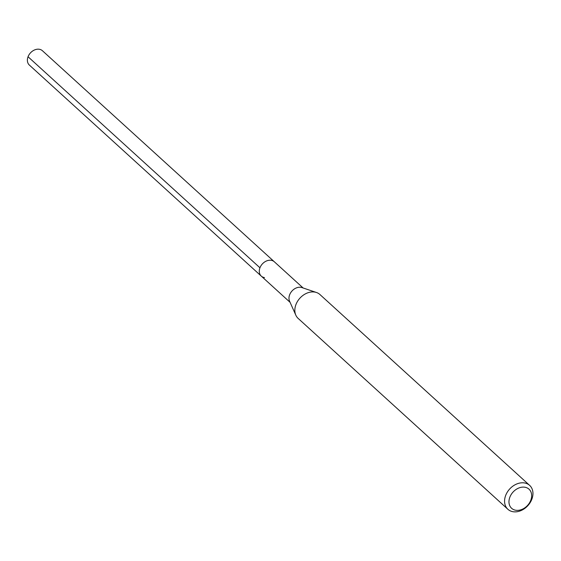 <?xml version="1.0" encoding="UTF-8"?>
<svg xmlns="http://www.w3.org/2000/svg" width="561" height="561" viewBox="0 0 561 561"><rect width="100%" height="100%" fill="white"/><g stroke="black" fill="none" stroke-linecap="round" stroke-linejoin="round"><path stroke-width="0.84" d="M303.122 287.975L42.426 50.735A9.698 7.391 132.3 0 0 39.2 49.249A9.698 7.391 132.3 0 0 29.046 54.754A9.698 7.391 132.3 0 0 29.368 65.076L261.272 276.11A9.698 7.391 -47.7 0 1 260.949 265.788A9.698 7.391 -47.7 0 1 271.103 260.29A9.698 7.391 -47.7 0 1 274.322 261.77A9.698 7.391 132.3 0 0 271.103 260.29A9.698 7.391 132.3 0 0 260.949 265.788A9.698 7.391 132.3 0 0 261.272 276.11A9.698 7.391 -47.7 0 0 264.49 277.59M295.829 315.177L289.567 301.187A9.698 7.391 -47.7 0 1 291.531 291.545A9.698 7.391 -47.7 0 1 300.787 287.302A9.698 7.391 -47.7 0 1 301.951 287.583L316.467 292.498A16.157 12.321 132.3 0 0 314.532 292.036A16.157 12.321 132.3 0 0 299.104 299.104A16.157 12.321 132.3 0 0 295.829 315.177A16.157 12.321 132.3 0 0 298.15 318.41L507.887 509.283A16.157 12.321 -47.7 0 1 507.347 492.074A16.157 12.321 -47.7 0 1 524.276 482.909A16.157 12.321 -47.7 0 1 529.64 485.377A16.157 12.321 -47.7 0 1 530.18 502.579A16.157 12.321 -47.7 0 1 513.259 511.751A16.157 12.321 -47.7 0 1 507.887 509.283M529.64 485.377L319.903 294.504A16.157 12.321 132.3 0 0 316.467 292.498M515.91 510.272A12.924 9.86 -47.7 0 1 509.851 497.2A12.924 9.86 -47.7 0 1 524.717 487.2A12.924 9.86 -47.7 0 1 530.776 500.265A12.924 9.86 -47.7 0 1 515.91 510.272M28.05 56.752L259.953 267.793M290.072 302.323L261.272 276.11"/></g></svg>
